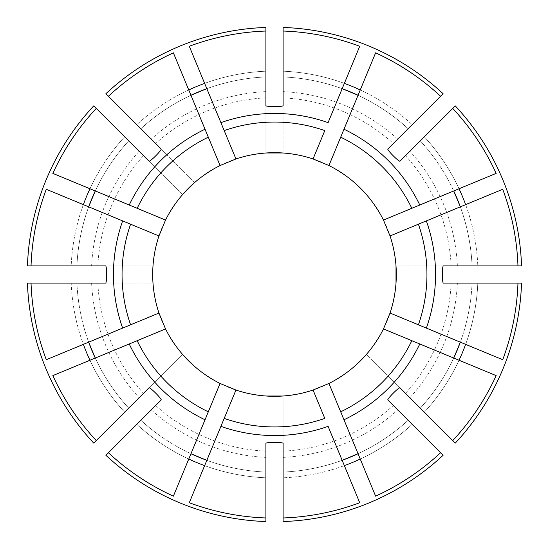 <?xml version="1.0" encoding="UTF-8"?>
<svg xmlns="http://www.w3.org/2000/svg" width="549" height="549" viewBox="0 0 549 549"><rect width="100%" height="100%" fill="white"/><g stroke="black" fill="none" stroke-linecap="round" stroke-linejoin="round"><path stroke-width="0.41" stroke-dasharray="2.75 2.06" d="M443.379 265.901L396.007 265.901A121.809 121.809 0 0 0 366.499 194.662L354.338 182.501A121.809 121.809 0 0 0 283.099 152.993L283.099 27.45M443.379 283.099L521.55 283.099M387.834 149.005L393.338 143.502A176.874 176.874 0 0 0 283.099 97.839M399.995 161.166L455.272 105.888M105.621 283.099L152.993 283.099L152.993 265.901L105.621 265.901M46.274 359.725L83.373 344.36A203.494 203.494 0 0 1 71.192 283.099L31.032 283.099L71.192 283.099A203.494 203.494 0 0 0 83.373 344.36L88.677 342.164A197.757 197.757 0 0 1 76.929 283.099L71.192 283.099L76.929 283.099A197.757 197.757 0 0 0 88.677 342.164L122.64 328.096M130.593 324.802L158.956 313.054M52.855 375.612L129.221 343.983M137.175 340.689L165.537 328.94M313.054 158.956L324.802 130.593M328.096 122.64L342.164 88.677A197.757 197.757 0 0 0 283.099 76.929L283.099 71.192L283.099 76.929A197.757 197.757 0 0 1 342.164 88.677A197.757 197.757 0 0 0 283.099 76.929A197.757 197.757 0 0 1 342.164 88.677L344.36 83.373A203.494 203.494 0 0 0 283.099 71.192L283.099 31.032L283.099 71.192A203.494 203.494 0 0 1 344.36 83.373L359.725 46.274M328.94 165.537L340.689 137.175M343.983 129.221L375.612 52.855M328.94 383.463L340.689 411.825M343.983 419.779L358.051 453.742A197.757 197.757 0 0 0 408.127 420.287L412.182 424.343L408.127 420.287A197.757 197.757 0 0 1 358.051 453.742A197.757 197.757 0 0 0 408.127 420.287M313.054 390.044L324.802 418.407M328.096 426.36L359.725 502.726M189.275 502.726L220.904 426.36M224.198 418.407L235.946 390.044M452.733 108.421L420.287 140.873L452.733 108.421M443.112 93.728L393.338 143.502M412.182 124.657L440.579 96.267L412.182 124.657A203.494 203.494 0 0 0 360.247 89.954A203.494 203.494 0 0 1 412.182 124.657M105.888 455.272L161.166 399.995M108.421 452.733L140.873 420.287L108.421 452.733M390.044 235.946L418.407 224.198M426.36 220.904L502.726 189.275M383.463 220.06L411.825 208.311M419.779 205.017L453.742 190.949A197.757 197.757 0 0 0 420.287 140.873A197.757 197.757 0 0 1 453.742 190.949A197.757 197.757 0 0 0 420.287 140.873M496.145 173.388L453.742 190.949M517.968 283.099L472.071 283.099L517.968 283.099M521.55 265.901L396.007 265.901M477.808 265.901L517.968 265.901L477.808 265.901A203.494 203.494 0 0 0 465.627 204.64A203.494 203.494 0 0 1 477.808 265.901M122.64 220.904L83.373 204.64A203.494 203.494 0 0 0 71.192 265.901L31.032 265.901L71.192 265.901A203.494 203.494 0 0 1 83.373 204.64L46.274 189.275M149.005 161.166L182.501 194.662A121.809 121.809 0 0 0 152.993 265.901L27.45 265.901M383.463 328.94L411.825 340.689M419.779 343.983L496.145 375.612M390.044 313.054L418.407 324.802M426.36 328.096L460.323 342.164A197.757 197.757 0 0 0 472.071 283.099A197.757 197.757 0 0 1 460.323 342.164A197.757 197.757 0 0 0 472.071 283.099M502.726 359.725L460.323 342.164M52.855 173.388L89.954 188.753A203.494 203.494 0 0 1 124.657 136.818A203.494 203.494 0 0 0 89.954 188.753L95.258 190.949A197.757 197.757 0 0 1 128.713 140.873A197.757 197.757 0 0 0 95.258 190.949A197.757 197.757 0 0 1 128.713 140.873L96.267 108.421L128.713 140.873A197.757 197.757 0 0 0 95.258 190.949L129.221 205.017M137.175 208.311L165.537 220.06M387.834 399.995L443.112 455.272M440.579 452.733L412.182 424.343L440.579 452.733M399.995 387.834L366.499 354.338L354.338 366.499A121.809 121.809 0 0 1 283.099 396.007L283.099 443.379M455.272 443.112L366.499 354.338A121.809 121.809 0 0 0 396.007 283.099M424.343 412.182A203.494 203.494 0 0 0 459.046 360.247A203.494 203.494 0 0 1 424.343 412.182L420.287 408.127A197.757 197.757 0 0 0 453.742 358.051A197.757 197.757 0 0 1 420.287 408.127A197.757 197.757 0 0 0 453.742 358.051M182.501 194.662L93.728 105.888M265.901 105.621L265.901 152.993A121.809 121.809 0 0 0 194.662 182.501L161.166 149.005M205.017 129.221L188.753 89.954A203.494 203.494 0 0 0 136.818 124.657L108.421 96.267L136.818 124.657A203.494 203.494 0 0 1 188.753 89.954L173.388 52.855M194.662 182.501L105.888 93.728M208.311 137.175L220.06 165.537M265.901 76.929A197.757 197.757 0 0 0 206.836 88.677A197.757 197.757 0 0 1 265.901 76.929L265.901 31.032L265.901 76.929A197.757 197.757 0 0 0 206.836 88.677L220.904 122.64M224.198 130.593L235.946 158.956M206.836 88.677L189.275 46.274M265.901 443.379L265.901 521.55M265.901 517.968L265.901 472.071L265.901 517.968M283.099 521.55L283.099 396.007M283.099 477.808L283.099 517.968L283.099 477.808A203.494 203.494 0 0 0 344.36 465.627A203.494 203.494 0 0 1 283.099 477.808M265.901 152.993L265.901 27.45M283.099 472.071A197.757 197.757 0 0 0 342.164 460.323A197.757 197.757 0 0 1 283.099 472.071M472.071 265.901A197.757 197.757 0 0 0 460.323 206.836A197.757 197.757 0 0 1 472.071 265.901A197.757 197.757 0 0 0 460.323 206.836M96.267 440.579L128.713 408.127L96.267 440.579M27.45 283.099L152.993 283.099A121.809 121.809 0 0 0 182.501 354.338L93.728 443.112M194.662 366.499A121.809 121.809 0 0 0 265.901 396.007M205.017 419.779L190.949 453.742A197.757 197.757 0 0 1 140.873 420.287A197.757 197.757 0 0 0 190.949 453.742A197.757 197.757 0 0 1 140.873 420.287A197.757 197.757 0 0 0 190.949 453.742L173.388 496.145M408.127 128.713A197.757 197.757 0 0 0 358.051 95.258A197.757 197.757 0 0 1 408.127 128.713A197.757 197.757 0 0 0 358.051 95.258A197.757 197.757 0 0 1 408.127 128.713M95.258 358.051A197.757 197.757 0 0 0 128.713 408.127A197.757 197.757 0 0 1 95.258 358.051M375.612 496.145L358.051 453.742M190.949 95.258A197.757 197.757 0 0 0 140.873 128.713A197.757 197.757 0 0 1 190.949 95.258A197.757 197.757 0 0 0 140.873 128.713A197.757 197.757 0 0 1 190.949 95.258M208.311 411.825L220.06 383.463M283.099 152.993L283.099 105.621M182.501 354.338L149.005 387.834M130.593 224.198L158.956 235.946M88.677 206.836A197.757 197.757 0 0 0 76.929 265.901A197.757 197.757 0 0 1 88.677 206.836A197.757 197.757 0 0 0 76.929 265.901A197.757 197.757 0 0 1 88.677 206.836M206.836 460.323A197.757 197.757 0 0 0 265.901 472.071A197.757 197.757 0 0 1 206.836 460.323A197.757 197.757 0 0 0 265.901 472.071A197.757 197.757 0 0 1 206.836 460.323M204.64 465.627A203.494 203.494 0 0 0 265.901 477.808A203.494 203.494 0 0 1 204.64 465.627M360.247 459.046A203.494 203.494 0 0 0 412.182 424.343A203.494 203.494 0 0 1 360.247 459.046M265.901 71.192A203.494 203.494 0 0 0 204.64 83.373A203.494 203.494 0 0 1 265.901 71.192M89.954 360.247A203.494 203.494 0 0 0 124.657 412.182A203.494 203.494 0 0 1 89.954 360.247M136.818 424.343A203.494 203.494 0 0 0 188.753 459.046A203.494 203.494 0 0 1 136.818 424.343M459.046 188.753A203.494 203.494 0 0 0 424.343 136.818A203.494 203.494 0 0 1 459.046 188.753M465.627 344.36A203.494 203.494 0 0 0 477.808 283.099A203.494 203.494 0 0 1 465.627 344.36M457.379 265.901A183.078 183.078 0 0 0 409.89 151.263M139.11 151.263A183.078 183.078 0 0 0 91.621 265.901M409.89 397.737A183.078 183.078 0 0 0 457.379 283.099M265.901 91.621A183.078 183.078 0 0 0 151.263 139.11M283.099 457.379A183.078 183.078 0 0 0 397.737 409.89M151.263 409.89A183.078 183.078 0 0 0 265.901 457.379M91.621 283.099A183.078 183.078 0 0 0 139.11 397.737M397.737 139.11A183.078 183.078 0 0 0 283.099 91.621M97.839 283.099A176.874 176.874 0 0 0 143.502 393.338M451.161 265.901A176.874 176.874 0 0 0 405.498 155.662M143.502 155.662A176.874 176.874 0 0 0 97.839 265.901M405.498 393.338A176.874 176.874 0 0 0 451.161 283.099M265.901 97.839A176.874 176.874 0 0 0 155.662 143.502M155.662 405.498A176.874 176.874 0 0 0 265.901 451.161M283.099 451.161A176.874 176.874 0 0 0 393.338 405.498"/><path stroke-width="0.82" d="M396.007 265.901L396.007 283.099A121.809 121.809 0 0 0 390.044 235.946L502.726 189.275A243.619 243.619 0 0 1 517.968 265.901L521.55 265.901A247.201 247.201 0 0 0 455.272 105.888L399.995 161.166C399.075 162.092 386.915 149.939 387.834 149.005L443.112 93.728A247.201 247.201 0 0 0 283.099 27.45L283.099 31.032A243.619 243.619 0 0 1 359.725 46.274L328.096 122.64A161.042 161.042 0 0 0 220.904 122.64L235.946 158.956L220.06 165.537A121.809 121.809 0 0 0 165.537 220.06L158.956 235.946A121.809 121.809 0 0 0 158.956 313.054L165.537 328.94A121.809 121.809 0 0 0 220.06 383.463L235.946 390.044A121.809 121.809 0 0 0 313.054 390.044L328.94 383.463A121.809 121.809 0 0 0 383.463 328.94L496.145 375.612A243.619 243.619 0 0 1 452.733 440.579L455.272 443.112A247.201 247.201 0 0 0 521.55 283.099L443.379 283.099C442.069 283.106 442.069 265.908 443.379 265.901L517.968 265.901M283.099 31.032L283.099 105.621C283.106 106.931 265.908 106.931 265.901 105.621L265.901 27.45A247.201 247.201 0 0 0 105.888 93.728L161.166 149.005C162.092 149.925 149.939 162.085 149.005 161.166L93.728 105.888A247.201 247.201 0 0 0 27.45 265.901L105.621 265.901C106.931 265.894 106.931 283.092 105.621 283.099L31.032 283.099A243.619 243.619 0 0 0 46.274 359.725L158.956 313.054M31.032 283.099L27.45 283.099A247.201 247.201 0 0 0 93.728 443.112L96.267 440.579A243.619 243.619 0 0 1 52.855 375.612L165.537 328.94M91.807 350.221A197.757 197.757 0 0 0 95.258 358.051L88.677 342.164A197.757 197.757 0 0 0 91.793 350.187M390.044 235.946L383.463 220.06A121.809 121.809 0 0 0 328.94 165.537L313.054 158.956L324.802 130.593A152.444 152.444 0 0 0 224.198 130.593L189.275 46.274A243.619 243.619 0 0 1 265.901 31.032M342.164 88.677L358.051 95.258A197.757 197.757 0 0 0 342.164 88.677A197.757 197.757 0 0 1 358.051 95.258M328.94 165.537L375.612 52.855A243.619 243.619 0 0 1 440.579 96.267M328.94 383.463L343.983 419.779A161.042 161.042 0 0 0 419.779 343.983L411.825 340.689A152.444 152.444 0 0 1 340.689 411.825L375.612 496.145A243.619 243.619 0 0 0 440.579 452.733L443.112 455.272A247.201 247.201 0 0 1 283.099 521.55L283.099 517.968A243.619 243.619 0 0 0 359.725 502.726L328.096 426.36A161.042 161.042 0 0 1 220.904 426.36L235.946 390.044M350.221 457.193A197.757 197.757 0 0 0 358.051 453.742L342.164 460.323A197.757 197.757 0 0 0 350.187 457.207M383.463 220.06L411.825 208.311A152.444 152.444 0 0 0 340.689 137.175L343.983 129.221A161.042 161.042 0 0 1 419.779 205.017L496.145 173.388A243.619 243.619 0 0 0 452.733 108.421M283.099 517.968L283.099 443.379C283.092 442.069 265.894 442.069 265.901 443.379L265.901 517.968A243.619 243.619 0 0 1 189.275 502.726L224.198 418.407A152.444 152.444 0 0 0 324.802 418.407L313.054 390.044M265.901 517.968L265.901 521.55A247.201 247.201 0 0 1 105.888 455.272L161.166 399.995C162.085 399.061 149.925 386.908 149.005 387.834L96.267 440.579M383.463 328.94L390.044 313.054L418.407 324.802A152.444 152.444 0 0 0 418.407 224.198L426.36 220.904A161.042 161.042 0 0 1 426.36 328.096L502.726 359.725A243.619 243.619 0 0 0 517.968 283.099M411.825 208.311L419.779 205.017L411.825 208.311M108.421 452.733A243.619 243.619 0 0 0 173.388 496.145L205.017 419.779A161.042 161.042 0 0 1 129.221 343.983L137.175 340.689A152.444 152.444 0 0 0 208.311 411.825L220.06 383.463M418.407 324.802L426.36 328.096L418.407 324.802M96.267 108.421A243.619 243.619 0 0 0 52.855 173.388L165.537 220.06M108.421 96.267A243.619 243.619 0 0 1 173.388 52.855L205.017 129.221A161.042 161.042 0 0 0 129.221 205.017L137.175 208.311A152.444 152.444 0 0 1 208.311 137.175L220.06 165.537M452.733 440.579L399.995 387.834C399.061 386.915 386.908 399.075 387.834 399.995L440.579 452.733M420.287 408.127L424.343 412.182M205.017 129.221L208.311 137.175L205.017 129.221M88.677 206.836A197.757 197.757 0 0 1 91.779 198.862A197.757 197.757 0 0 0 88.677 206.836L95.258 190.949A197.757 197.757 0 0 0 91.793 198.827A197.757 197.757 0 0 1 95.258 190.949M31.032 265.901A243.619 243.619 0 0 1 46.274 189.275L130.593 224.198A152.444 152.444 0 0 0 130.593 324.802L122.64 328.096A161.042 161.042 0 0 1 122.64 220.904L158.956 235.946M265.901 152.993L283.099 152.993M182.501 194.662L194.662 182.501M194.662 366.499L182.501 354.338M283.099 396.007L265.901 396.007M390.044 313.054A121.809 121.809 0 0 0 396.007 283.099M313.054 158.956A121.809 121.809 0 0 0 235.946 158.956M206.836 460.323L190.949 453.742A197.757 197.757 0 0 0 206.836 460.323A197.757 197.757 0 0 1 190.949 453.742M190.949 95.258A197.757 197.757 0 0 1 198.779 91.807A197.757 197.757 0 0 0 190.949 95.258L206.836 88.677A197.757 197.757 0 0 0 198.813 91.793A197.757 197.757 0 0 1 206.836 88.677M205.017 419.779L208.311 411.825L205.017 419.779M453.742 190.949A197.757 197.757 0 0 1 457.193 198.779A197.757 197.757 0 0 0 453.742 190.949L460.323 206.836A197.757 197.757 0 0 0 457.207 198.813A197.757 197.757 0 0 1 460.323 206.836M460.323 342.164L453.742 358.051A197.757 197.757 0 0 0 460.323 342.164A197.757 197.757 0 0 1 453.742 358.051M344.36 465.627A203.494 203.494 0 0 0 360.247 459.046M83.373 344.36A203.494 203.494 0 0 0 89.954 360.247M204.64 83.373A203.494 203.494 0 0 0 188.753 89.954M465.627 204.64A203.494 203.494 0 0 0 459.046 188.753M459.046 360.247A203.494 203.494 0 0 0 465.627 344.36M188.753 459.046A203.494 203.494 0 0 0 204.64 465.627M360.247 89.954A203.494 203.494 0 0 0 344.36 83.373M89.954 188.753A203.494 203.494 0 0 0 83.373 204.64"/></g></svg>
